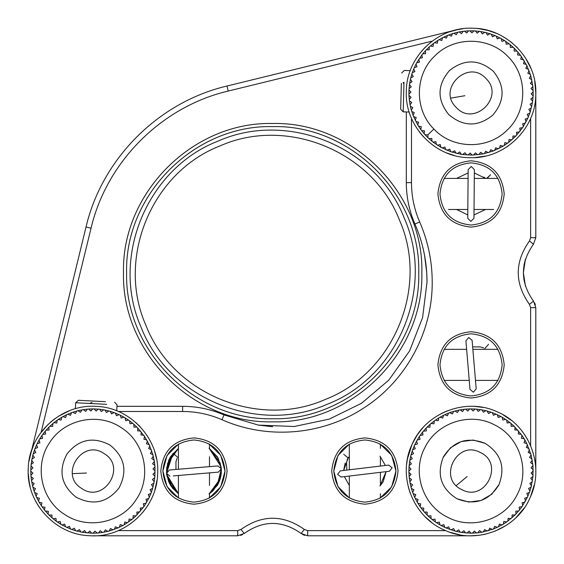 <?xml version="1.0" encoding="UTF-8"?>
<svg xmlns="http://www.w3.org/2000/svg" width="564" height="564" viewBox="0 0 564 564"><rect width="100%" height="100%" fill="white"/><g stroke="black" fill="none" stroke-linecap="round" stroke-linejoin="round"><path stroke-width="0.85" d="M145.886 325.252C116.057 258.22 151.631 172.246 220.101 145.886C287.132 116.057 373.107 151.631 399.467 220.101C429.296 287.132 393.728 373.107 325.252 399.467C258.22 429.296 172.246 393.728 145.886 325.252M141.099 327.24C110.135 257.685 147.056 168.439 218.113 141.099C287.668 110.128 376.914 147.056 404.254 218.113C435.225 287.668 398.297 376.914 327.24 404.254C257.685 435.225 168.439 398.297 141.099 327.24M403.93 84.17L403.14 82.541M401.364 83.317L400.673 109.219L403.197 111.869L403.979 82.273M502.129 193.946C500.289 175.073 489.933 164.709 471.053 162.869C452.18 164.709 441.824 175.073 439.976 193.946C441.824 212.825 452.18 223.182 471.053 225.022C489.933 223.182 500.289 212.825 502.129 193.946M504.202 193.946C502.242 214.08 491.188 225.128 471.053 227.095C450.918 225.128 439.871 214.08 437.904 193.946C439.871 173.811 450.918 162.763 471.053 160.796C491.188 162.763 502.242 173.811 504.202 193.946M502.129 364.873C500.289 346 489.933 335.636 471.053 333.796C452.18 335.636 441.824 346 439.976 364.873C441.824 383.746 452.18 394.109 471.053 395.949C489.933 394.109 500.289 383.746 502.129 364.873M504.202 364.873C502.242 385.008 491.188 396.055 471.053 398.022C450.918 396.055 439.871 385.008 437.904 364.873C439.871 344.738 450.918 333.691 471.053 331.724C491.188 333.691 502.242 344.738 504.202 364.873M379.988 443.903L391.663 455.303L395.949 471.053C394.109 452.18 383.746 441.824 364.873 439.976C346 441.824 335.636 452.18 333.796 471.053L337.963 455.515L349.335 444.143L349.335 469.784M344.449 476.629L349.335 476.044L349.335 497.97L337.963 486.591L333.796 471.053C335.636 489.933 346 500.289 364.873 502.129C383.746 500.289 394.109 489.933 395.949 471.053L391.663 486.802L379.988 498.209M398.022 471.053C396.055 491.188 385.008 502.242 364.873 504.202C344.738 502.242 333.691 491.188 331.724 471.053C333.691 450.918 344.738 439.871 364.873 437.904C385.008 439.871 396.055 450.918 398.022 471.053M209.061 443.903L220.736 455.303L225.022 471.053C223.182 452.18 212.825 441.824 193.946 439.976C175.073 441.824 164.709 452.18 162.869 471.053L167.036 455.515L178.407 444.143L178.407 469.241L176.877 469.368M173.338 475.903L178.407 475.48L178.407 497.97L167.036 486.591L162.869 471.053C164.709 489.933 175.073 500.289 193.946 502.129C212.825 500.289 223.182 489.933 225.022 471.053L220.736 486.802L209.061 498.209M227.095 471.053C225.128 491.188 214.08 502.242 193.946 504.202C173.811 502.242 162.763 491.188 160.796 471.053C162.763 450.918 173.811 439.871 193.946 437.904C214.08 439.871 225.128 450.918 227.095 471.053M92.947 535.8L237.698 535.8L244.24 533.474C263.198 520.078 282.155 520.078 301.113 533.474L304.793 535.398L302.847 534.609M240.56 535.391L242.513 534.609M304.384 529.462L301.113 533.474L307.655 535.8L307.655 530.618L304.384 529.462C283.248 514.516 262.105 514.516 240.969 529.462L237.698 530.618L237.698 535.8L244.24 533.474C263.198 520.078 282.155 520.078 301.113 533.474L307.655 535.8L471.053 535.8L479.731 535.215L471.053 535.8M535.8 471.053L535.8 307.655L530.618 307.655L529.462 304.384C514.516 283.248 514.516 262.105 529.462 240.969L533.474 244.24C536.174 239.418 536.174 239.418 533.474 244.24C520.078 263.198 520.078 282.155 533.474 301.113L535.8 307.655L533.474 301.113L529.462 304.384M535.391 304.793L534.609 302.84M69.696 410.627L58.353 416.331L69.696 410.627M48.342 424.128L40.044 433.73L48.342 424.128M33.777 444.77L32.987 446.617L33.777 444.77M32.07 449L29.786 456.819L32.07 449M28.221 469.41L28.2 471.053L28.221 469.41M182.637 411.487L182.637 406.313L116.981 406.313L182.637 406.313C197.033 406.348 210.83 409.231 224.042 414.942L221.969 419.694C209.42 414.265 196.307 411.53 182.637 411.487L118.32 411.487M494.952 531.225L506.232 525.408L494.952 531.225M516.159 517.505L524.358 507.797L516.159 517.505M530.505 496.708L534.362 484.617L530.505 496.708M529.462 240.969L530.618 237.698L535.8 237.698L533.474 244.24M535.8 237.698L535.8 92.947L534.714 81.16L535.8 92.947M535.8 133.654L535.8 146.295L535.8 133.654M531.196 68.963L525.359 57.69L531.196 68.963M511.259 42.201L517.442 47.771L511.259 42.201L506.296 38.634M496.623 33.459L488.086 30.484L496.623 33.459M471.913 28.207L471.053 28.2L471.913 28.207M406.313 111.954L406.313 182.637C406.348 197.033 409.231 210.83 414.942 224.042C422.958 242.527 426.983 261.851 427.026 282L422.598 317.56L409.584 350.956L388.786 380.136L361.461 403.323L329.284 419.101L294.218 426.511L258.411 425.094L224.042 414.942M525.444 286.181L523.371 272.68L525.444 259.172L523.977 265.291M523.371 272.398L523.977 280.054M221.969 419.694C267.449 439.948 322.862 435.267 364.295 407.659C406.165 380.707 432.602 331.787 432.207 282C432.165 261.125 427.991 241.117 419.694 221.969C414.251 209.42 411.516 196.314 411.487 182.637L406.313 182.637M294.401 426.497L294.027 426.532M257.945 425.016L272.68 426.729L258.573 425.122M424.565 255.379L426.729 272.673L427.026 282L426.729 272.68M416.606 228.018L417.938 231.473M417.987 231.6L419.404 235.604M419.461 235.773L420.25 238.177M420.272 238.255L421.153 241.131M422.993 248.026L424.396 254.491M89.662 535.715C55.068 534.848 25.641 502.277 28.285 467.775C29.152 433.173 61.723 403.754 96.225 406.39C130.827 407.264 160.246 439.828 157.61 474.338C156.736 508.932 124.172 538.359 89.662 535.715M55.046 418.566L50.457 422.203M33.544 445.299L30.879 452.645M28.256 473.647L29.448 483.686M36.082 502.002L39.247 507.226M87.646 532.987L89.789 531.055L91.713 533.199L82.273 532.282L75.675 530.759L70.535 529.032L61.97 524.943L64.726 524.097L65.565 526.854M60.806 524.252L57.394 522.038L60.207 521.439L60.806 524.259L61.97 524.943M56.294 521.249L53.086 518.746L55.942 518.394L56.294 521.256L57.387 522.038M52.057 517.865L49.082 515.087L51.959 514.988L52.057 517.872L53.079 518.746M48.137 514.128L45.409 511.097L48.285 511.252L48.137 514.128L49.075 515.087M44.549 510.06L42.103 506.803L44.951 507.205L44.549 510.06L45.409 511.097M38.514 501.058L36.667 497.427L39.402 498.322L38.514 501.065L39.177 502.235L41.983 502.884L41.334 505.689L39.184 502.235M36.103 496.2L34.58 492.421L37.231 493.549L36.103 496.207L36.66 497.427M34.129 491.152L32.938 487.254L35.483 488.607L34.129 491.152L34.58 492.421M32.606 485.949L31.76 481.966L34.171 483.531L32.599 485.949L32.938 487.254M30.935 475.248L30.787 471.173L32.895 473.14L30.928 475.248L31.034 476.587L33.311 478.364L31.535 480.634L31.041 476.594M30.801 469.826L31.02 465.758L32.945 467.894L30.801 469.826L30.787 471.173M31.147 464.412L31.718 460.379L33.445 462.677L31.147 464.412L31.013 465.758M31.965 459.054L32.881 455.085L34.404 457.524L31.958 459.054L31.711 460.379M33.241 453.78L34.503 449.91L35.807 452.476L33.241 453.787L32.874 455.085M34.975 448.648L36.561 444.89L37.64 447.569L34.968 448.648L34.496 449.91M37.146 443.678L39.057 440.082L39.903 442.839L37.146 443.678L36.561 444.89M39.748 438.919L41.962 435.507L42.561 438.32L39.741 438.919L39.057 440.082M46.135 430.17L48.913 427.188L49.012 430.071L46.128 430.17L45.254 431.192L45.606 434.054L42.744 434.407L45.254 431.199M49.872 426.243L52.903 423.515L52.748 426.398L49.872 426.243L48.913 427.188M53.94 422.662L57.197 420.215L56.795 423.063L53.94 422.662L52.903 423.515M58.311 419.447L61.765 417.289L61.116 420.095L58.311 419.447L57.197 420.208M62.942 416.627L66.573 414.773L65.678 417.515L62.935 416.62L61.765 417.282M67.8 414.216L71.579 412.686L70.451 415.344L67.793 414.216L66.573 414.773M72.848 412.242L76.746 411.05L75.393 413.595L72.848 412.242L71.579 412.686M78.051 410.712L82.034 409.866L80.469 412.284L78.051 410.712L76.746 411.05M83.366 409.647L87.406 409.154L85.636 411.417L83.366 409.64L82.034 409.866M88.752 409.041L92.827 408.9L90.86 411.008L88.752 409.041L87.413 409.147M94.174 408.914L98.242 409.126L96.106 411.057L94.174 408.914L92.827 408.9M99.588 409.26L103.621 409.824L101.323 411.558L99.588 409.252L98.242 409.126M104.946 410.07L108.915 410.994L106.476 412.517L104.946 410.07L103.621 409.824M110.22 411.353L114.09 412.608L111.524 413.92L110.213 411.346L108.915 410.987M115.352 413.081L119.11 414.674L116.431 415.753L115.352 413.081L114.09 412.608M120.322 415.252L123.918 417.17L121.161 418.009L120.322 415.252L119.11 414.674M125.081 417.853L128.493 420.074L125.68 420.673L125.081 417.853L123.918 417.17L125.081 417.853M133.83 424.248L136.812 427.019L133.929 427.124L133.83 424.241L132.808 423.367L129.946 423.719L129.593 420.857L132.801 423.367M140.485 431.016L137.602 430.861L137.757 427.984L144.553 436.416L149.227 444.679L152.95 454.852L154.36 461.472L152.583 463.749L154.853 465.519L154.959 466.865L154.874 476.354L154.176 481.726L152.654 488.325L150.08 489.637L151.392 492.203L150.919 493.465L148.748 498.435L143.926 506.606L136.016 515.863L131.948 519.451L124.122 524.816M154.353 461.479L154.846 465.519M152.647 488.325L151.392 492.203M119.321 527.34L120.21 524.598L122.952 525.486L118.095 527.897L109.148 531.062L102.528 532.465L100.251 530.689L98.481 532.966L97.135 533.072L95.027 531.105L93.06 533.213L91.713 533.199M102.521 532.465L98.481 532.959M97.135 533.065L93.06 533.213M142.706 512.479L146.386 507.6M154.839 490.053L157.039 480.19M156.559 459.025L154.649 451.447M140.161 426.758L135.966 422.676M417.438 434.766L420.955 430.043C419.249 431.523 416.267 436.353 411.988 444.538C425.348 412.615 466.372 397.014 497.575 411.988C529.497 425.348 545.099 466.372 530.118 497.575C516.758 529.497 475.734 545.099 444.538 530.118C412.615 516.758 397.014 475.734 411.988 444.538C408.717 453.16 407.095 458.602 407.116 460.873L406.658 464.384M527.707 439.716L524.499 434.513M511.21 420.272L502.82 414.639M482.925 407.412L475.17 406.44M446.907 410.987L441.577 413.412M423.275 427.364L420.955 430.043M408.392 487.331L410.113 492.922M425.503 517.061L431.382 522.215M450.001 532.282L459.787 534.806M479.266 535.271L485.28 534.221M407.116 460.873L407.455 458.92M407.483 458.793L411.988 444.538M414.723 444.792L416.563 441.161L417.459 443.896L414.723 444.792L414.166 446.018L415.294 448.669L412.644 449.804L414.166 446.018M417.226 439.983L419.376 436.529L420.032 439.328L417.226 439.983L416.563 441.154M420.145 435.408L422.584 432.151L422.993 434.999L420.138 435.408L419.376 436.522M423.444 431.107L426.158 428.069L426.314 430.952L423.437 431.107L422.584 432.151M427.103 427.11L430.078 424.325L429.979 427.202L427.103 427.11L426.158 428.069M431.1 423.444L434.301 420.934L433.963 423.79L431.1 423.444L430.078 424.325M435.401 420.145L438.813 417.924L438.221 420.737L435.401 420.145L434.308 420.927M439.976 417.233L443.565 415.308L442.733 418.065L439.969 417.233L438.813 417.917M444.784 414.723L448.528 413.123L447.456 415.802L444.784 414.723L443.565 415.308M449.79 412.651L453.667 411.382L452.363 413.955L449.79 412.651L448.528 413.123M454.965 411.022L458.927 410.099L457.411 412.545L454.965 411.022L453.667 411.382M465.631 409.14L469.699 408.914L467.782 411.064L465.631 409.14L464.292 409.267L462.565 411.572L460.259 409.845L464.292 409.274M471.053 408.9L475.121 409.034L473.02 411.001L471.046 408.9L469.706 408.914M476.467 409.14L480.514 409.626L478.244 411.403L476.467 409.133L475.121 409.034M481.846 409.845L485.83 410.684L483.418 412.256L481.839 409.845L480.514 409.626M487.141 411.022L491.032 412.199L488.494 413.56L487.134 411.015L485.83 410.684M492.309 412.651L496.094 414.166L493.444 415.294L492.309 412.644L491.04 412.199M497.321 414.723L500.952 416.563L498.216 417.459L497.321 414.723L496.094 414.166L497.321 414.723M505.591 419.376L502.785 420.032L502.129 417.226L506.698 420.138L507.106 422.993L509.962 422.584L511.005 423.437L511.16 426.314L514.037 426.158L521.968 435.401L524.88 439.969L524.041 442.733L526.804 443.565L531.091 454.965L532.973 465.631L532.973 476.467L531.091 487.134L528.553 488.494L529.913 491.04L527.389 497.321L521.975 506.698L519.12 507.106L519.529 509.962L515.01 515.002L506.712 521.968L502.136 524.88L493.578 528.983L481.853 532.268L479.548 530.534L477.821 532.839L471.06 533.213L461.599 532.486L454.972 531.091L446.018 527.946L448.669 526.811L449.804 529.462M506.705 420.145L509.955 422.584M511.005 423.444L514.037 426.158M524.88 439.976L526.797 443.565M531.091 487.141L529.906 491.032M521.968 506.705L519.529 509.955M481.846 532.261L477.821 532.839M444.792 527.389L441.161 525.542L443.896 524.647L444.792 527.389L446.018 527.946M439.983 524.88L436.529 522.729L439.328 522.081L439.983 524.887L441.154 525.549M435.408 521.968L432.151 519.529L434.999 519.12L435.408 521.975L436.522 522.736M431.107 518.668L428.069 515.954L430.952 515.792L431.107 518.676L432.151 519.529M427.11 515.01L424.325 512.034L427.202 512.126L427.11 515.01L428.069 515.954M423.444 511.012L420.934 507.804L423.79 508.15L423.444 511.012L424.325 512.034M420.145 506.705L417.924 503.299L420.737 503.892L420.145 506.712L420.927 507.804M417.233 502.136L415.308 498.541L418.065 499.38L417.233 502.136L417.917 503.299M414.723 497.328L413.123 493.578L415.802 494.656L414.723 497.328L415.308 498.541M412.651 492.316L411.382 488.445L413.955 489.749L412.651 492.316L413.123 493.578M411.022 487.148L410.099 483.179L412.545 484.702L411.022 487.148L411.382 488.445M409.852 481.846L409.274 477.821M409.14 476.474L408.914 472.406L411.064 474.331L409.14 476.481L409.267 477.821L411.572 479.548L409.845 481.853L410.091 483.179M408.9 471.06L409.034 466.985L411.001 469.093L408.9 471.06L408.914 472.406M409.14 465.645L409.626 461.599L411.403 463.862L409.133 465.645L409.034 466.985M409.845 460.266L410.684 456.283L412.256 458.694L409.845 460.266L409.626 461.599M411.022 454.972L412.199 451.073L413.56 453.618L411.015 454.972L410.684 456.276M457.009 498.773C474.676 505.661 488.6 501.107 498.773 485.103C505.661 467.436 501.107 453.512 485.103 443.332C467.436 436.444 453.512 441.006 443.332 457.009C436.444 474.676 441.006 488.6 457.009 498.773L468.867 502.059L481.071 500.472L491.702 494.283L499.098 484.448M485.103 443.332L473.245 440.054L461.042 441.633L450.41 447.83L443.008 457.665M406.334 91.227C406.362 56.619 438.207 26.423 472.773 28.221C507.381 28.249 537.577 60.101 535.779 94.66C535.751 129.269 503.899 159.471 469.34 157.666C434.731 157.638 404.529 125.793 406.334 91.227M488.544 30.611L478.632 28.644M457.489 29.638L449.959 31.732M425.623 46.812L421.646 51.105M419.503 132.11L423.247 136.608M446.744 152.95L454.154 155.438M475.212 157.553L485.223 156.115M503.37 149.044L508.516 145.752M410.98 92.066L408.907 94.075L408.971 89.993L410.98 92.066L408.971 89.993L409.464 84.6L411.283 86.835L409.464 84.593L410.43 79.263L412.044 81.646L410.423 79.263L411.847 74.032L413.25 76.542L411.847 74.025L413.722 68.942L414.9 71.572L413.722 68.942L416.035 64.035L416.979 66.756L416.035 64.035L416.669 62.851L419.468 62.146L418.763 59.347L419.468 62.146L416.669 62.851M416.676 62.851L421.893 54.927M421.886 54.919L422.351 57.768L419.503 58.226L422.351 57.768L421.886 54.919L422.725 53.862L425.601 53.65L422.725 53.862L425.39 50.781L425.601 53.65L425.39 50.781L429.239 46.96L429.197 49.843L429.239 46.96L433.406 43.491L433.11 46.361L433.406 43.491L437.861 40.404L437.319 43.231L437.861 40.396L442.564 37.703L441.781 40.474L442.564 37.703L447.492 35.433L446.462 38.126L447.492 35.433L452.589 33.6L451.334 36.188L452.589 33.593L457.834 32.218L456.354 34.686L457.834 32.211L459.152 31.936L463.178 31.295L461.493 33.629L463.178 31.288L468.578 30.844L466.696 33.022L468.578 30.837L474.007 30.858L471.934 32.867L474.007 30.858L479.4 31.358M479.407 31.351L477.165 33.17L475.346 30.935L477.165 33.17L479.407 31.351L480.732 31.549L482.354 33.932L480.732 31.549L484.737 32.317L482.354 33.932L484.737 32.317L486.048 32.627L489.968 33.741L487.458 35.144L489.975 33.741L495.058 35.61L492.428 36.794L495.058 35.61L499.965 37.922L497.244 38.867L499.965 37.922L501.149 38.563L504.646 40.65L501.854 41.355L504.653 40.65L509.073 43.78L506.232 44.239L509.08 43.78L513.219 47.277L510.349 47.489L513.219 47.277L517.04 51.127L514.156 51.084L514.199 48.208L514.156 51.084L517.04 51.127L520.509 55.293L526.903 65.657L530.787 75.773L532.867 86.405L533.191 94.59L532.642 101.287M532.649 101.294L530.83 99.06L532.649 101.294L532.451 102.627L530.068 104.241L531.683 106.631L530.068 104.241L532.451 102.627L530.259 111.862L527.855 118.186L522.609 127.668L515.792 136.093L508.707 142.396L503.102 146.203L500.331 145.413L503.102 146.203M503.102 146.196L493.366 150.955L482.96 153.951L472.181 155.093L462.713 154.536M462.706 154.536L464.94 152.717L462.706 154.536L461.373 154.339L459.759 151.956L457.369 153.577L459.759 151.956L461.373 154.339L450.862 151.73L440.956 147.331L440.251 144.532L440.956 147.331M440.956 147.324L433.032 142.107M433.032 142.114L435.873 141.649L433.032 142.114L428.894 138.61L431.763 138.399L431.975 141.275L431.763 138.399L428.887 138.61L425.073 134.761L427.949 134.803L425.073 134.761L421.604 130.594L424.466 130.89L421.597 130.594L420.793 129.516L418.509 126.139L421.336 126.681L418.509 126.139L417.797 124.996L418.587 122.219L415.816 121.436L418.587 122.219L417.797 124.996M417.804 124.989L413.539 116.508L416.232 117.538L413.539 116.508L411.706 111.411L414.3 112.666L411.706 111.411L411.318 110.121L410.324 106.166L412.799 107.646L410.324 106.166L409.408 100.822L411.741 102.507L409.401 100.822L408.949 95.422L411.128 97.304L408.949 95.422L408.907 94.075M432.257 41.116L228.223 91.058C161.685 106.617 106.631 161.685 91.051 228.223L41.116 432.257M110.107 180.304L109.776 180.889M421.851 272.68C423.909 352.387 352.387 423.909 272.68 421.851C192.966 423.909 121.443 352.387 123.502 272.68C121.45 192.966 192.966 121.45 272.68 123.502C352.387 121.45 423.909 192.966 421.851 272.68M418.742 272.68C420.744 194.629 350.73 124.609 272.68 126.611C194.629 124.609 124.609 194.629 126.611 272.68C124.609 350.73 194.629 420.744 272.68 418.742C350.73 420.744 420.744 350.73 418.742 272.68C420.744 194.629 350.73 124.609 272.68 126.611C194.629 124.609 124.609 194.629 126.611 272.68C124.609 350.73 194.629 420.744 272.68 418.742C350.73 420.744 420.744 350.73 418.742 272.68M505.915 38.387L501.847 35.99M488.614 30.632L486.556 30.082M482.276 29.18L477.32 28.503M463.023 28.701L455.663 30.054L226.996 86.024C158.618 102.028 102.028 158.618 86.024 226.996L28.912 461.507M28.757 479.555L30.23 487.127M35.602 501.121L38.387 505.915M89.662 403.464L91.995 402.379M105.44 401.674L78.389 400.299L75.668 402.752L106.582 404.325M424.177 133.753L424.466 130.89L424.177 133.753M420.793 129.516L421.336 126.681L420.793 129.516M415.21 120.231L416.232 117.538L415.21 120.231M413.045 115.26L414.3 112.666L413.045 115.26M411.318 110.121L412.799 107.646L411.318 110.121M410.049 104.848L411.741 102.507L410.049 104.848M409.245 99.483L411.128 97.304L409.245 99.483M409.048 88.654L411.283 86.835L409.048 88.654M409.661 83.268L412.044 81.646L409.661 83.268M410.733 77.952L413.25 76.542L410.733 77.952M412.27 72.749L414.9 71.572L412.27 72.749M414.258 67.701L416.979 66.756L414.258 67.701M426.314 49.801L429.197 49.843L426.314 49.801M430.247 46.065L433.11 46.361L430.247 46.065M434.484 42.688L437.319 43.231L434.484 42.688M439.004 39.691L441.781 40.474L439.004 39.691M443.769 37.097L446.462 38.126L443.769 37.097M448.74 34.933L451.334 36.188L448.74 34.933M453.879 33.213L456.354 34.686L453.879 33.213M459.152 31.936L461.493 33.629L459.152 31.936M464.517 31.133L466.696 33.022L464.517 31.133M486.048 32.627L487.458 35.144L486.048 32.627M491.251 34.164L492.428 36.794L491.251 34.164M496.299 36.145L497.244 38.867L496.299 36.145M501.149 38.563L501.854 41.355L501.149 38.563M505.774 41.391L506.232 44.239L505.774 41.391M510.138 44.612L510.349 47.489L510.138 44.612M471.934 32.867L469.925 30.801M427.907 137.686L427.949 134.803L427.907 137.686M435.873 141.649L436.332 144.497L435.873 141.649M437.46 145.237L440.251 144.532L437.46 145.237M442.148 147.965L444.869 147.021L445.814 149.742L444.869 147.021L442.148 147.965M447.048 150.278L449.677 149.1L450.862 151.73L449.677 149.1L447.048 150.278M452.138 152.153L454.654 150.75L456.057 153.267L454.654 150.75L452.138 152.153M464.94 152.717L466.759 154.952L464.94 152.717M470.172 153.02L468.106 155.029L470.172 153.02L472.181 155.093M473.527 155.051L475.417 152.872L477.595 154.755L475.417 152.872L473.527 155.051M478.935 154.599L480.62 152.259L482.96 153.951L480.62 152.259L478.935 154.599M484.279 153.676L485.752 151.201L488.227 152.682L485.752 151.201L484.279 153.676M489.517 152.294L490.772 149.7L493.366 150.955L490.772 149.7L489.517 152.294M494.621 150.461L495.643 147.768L498.343 148.79L495.643 147.768L494.621 150.461M499.542 148.184L500.331 145.413L499.542 148.184M504.251 145.491L504.794 142.664L507.621 143.207L504.794 142.664L504.251 145.491M508.707 142.403L508.996 139.534L511.865 139.823L508.996 139.534L508.707 142.403M512.873 138.927L512.916 136.051L515.792 136.093L512.916 136.051L512.873 138.927M516.723 135.113L516.511 132.237L519.388 132.025L516.511 132.237L516.723 135.113M520.219 130.968L519.761 128.127L522.609 127.668L519.761 128.127L520.219 130.968M523.35 126.54L522.645 123.749L525.436 123.044L522.645 123.749L523.35 126.54M526.078 121.852L525.133 119.131L527.855 118.186L525.133 119.131L526.078 121.852M528.39 116.952L527.206 114.323L529.836 113.138L527.206 114.323L528.39 116.952M530.259 111.862L528.856 109.345L531.373 107.943L528.856 109.345L530.259 111.862M530.83 99.06L533.065 97.241L530.83 99.06M531.133 93.828L533.142 95.894L531.133 93.828L533.199 91.819M533.163 90.473L530.978 88.583L532.867 86.405L530.978 88.583L533.163 90.473M532.712 85.065L530.371 83.38L532.063 81.04L530.371 83.38L532.712 85.065M531.789 79.721L529.314 78.248L530.787 75.773L529.314 78.248L531.789 79.721M530.407 74.483L527.812 73.228L529.067 70.634L527.812 73.228L530.407 74.483M528.567 69.379L525.874 68.357L526.903 65.657L525.874 68.357L528.567 69.379M526.297 64.458L523.526 63.669L524.308 60.898L523.526 63.669L526.297 64.458M523.604 59.749L520.769 59.206L521.312 56.379L520.769 59.206L523.604 59.749M520.509 55.293L517.639 55.004L517.935 52.135L517.639 55.004L520.509 55.293M493.352 71.297C478.878 59.03 464.228 58.818 449.402 70.648C437.142 85.122 436.924 99.772 448.761 114.598C463.234 126.858 477.877 127.076 492.703 115.239C504.97 100.766 505.182 86.123 493.352 71.297M456.191 107.379C473.894 127.443 505.457 96.797 485.921 78.509C468.219 58.444 436.656 89.098 456.191 107.379M447.64 517.259C422.633 505.379 411.706 472.012 424.854 447.64C436.733 422.633 470.101 411.706 494.466 424.854C519.479 436.733 530.4 470.101 517.259 494.466C505.379 519.479 472.012 530.4 447.64 517.259M460.259 409.845L458.934 410.091M412.644 449.804L412.199 451.073M502.129 417.226L500.952 416.563M451.073 529.913L453.618 528.553L454.972 531.091M456.276 531.429L458.694 529.85L460.266 532.268M461.599 532.486L463.862 530.71L465.645 532.973M466.985 533.079L469.093 531.105L471.06 533.213M472.406 533.199L474.331 531.048L476.481 532.973M483.179 532.014L484.702 529.568L487.148 531.091M488.445 530.731L489.749 528.158L492.316 529.462M493.578 528.983L494.656 526.311L497.328 527.382M498.541 526.804L499.38 524.041L502.136 524.88M503.299 524.196L503.892 521.376L506.712 521.968M507.804 521.185L508.15 518.323L511.012 518.661M512.034 517.787L512.126 514.904L515.01 515.002M515.954 514.037L515.792 511.16L518.676 511.005M522.736 505.591L522.081 502.785L524.887 502.129M525.549 500.952L524.647 498.216L527.389 497.321M527.946 496.094L526.811 493.444L529.462 492.309M531.429 485.83L529.85 483.418L532.268 481.839M532.486 480.514L530.71 478.244L532.973 476.467M533.079 475.121L531.105 473.02L533.213 471.046M533.199 469.706L531.048 467.782L532.973 465.631M532.839 464.292L530.534 462.565L532.268 460.259M532.014 458.934L529.568 457.411L531.091 454.965M530.731 453.667L528.158 452.363L529.462 449.79M528.983 448.528L526.311 447.456L527.382 444.784M524.196 438.813L521.376 438.221L521.968 435.401M521.185 434.308L518.323 433.963L518.661 431.1M517.787 430.078L514.904 429.979L515.002 427.103M461.69 489.538C484.948 502.757 504.836 463.516 480.422 452.575C457.157 439.349 437.269 478.596 461.69 489.538M468.155 169.581L471.285 166.493L474.366 169.63L473.957 218.317L470.827 221.398L467.746 218.261L468.155 169.581M169.947 476.185L166.591 473.351L169.426 469.995L217.944 465.92L221.299 468.762L218.465 472.117L175.623 475.713M346.726 476.354L341.072 477.031L337.617 474.317L340.332 470.862L345.986 470.186M341.072 477.031L389.414 471.25L392.128 467.796L388.674 465.081L340.332 470.862M466.393 346.55L465.913 340.875L468.747 337.519L472.103 340.353L472.583 346.028M465.913 340.875L470.009 389.393L473.365 392.227L476.199 388.871L472.103 340.353M64.726 514.488C41.13 500.007 33.84 465.66 49.512 442.839C63.993 419.242 98.34 411.946 121.161 427.625C144.758 442.106 152.054 476.453 136.375 499.274C121.894 522.87 87.547 530.16 64.726 514.488M42.744 434.407L41.962 435.5M31.535 480.634L31.753 481.966M41.334 505.689L42.096 506.803M129.593 420.857L128.5 420.074M66.785 527.439L69.457 526.36L70.535 529.032M71.797 529.504L74.363 528.193L75.675 530.759M76.972 531.126L79.418 529.596L80.941 532.042M82.266 532.289L84.572 530.555L86.306 532.853M103.854 532.247L105.426 529.829L107.844 531.401M109.148 531.062L110.502 528.517L113.047 529.871M114.316 529.42L115.444 526.769L118.095 527.897M127.584 522.666L124.771 522.017L124.122 524.823L122.952 525.486M128.691 521.904L129.093 519.049L131.948 519.451M132.984 518.591L133.139 515.715L136.016 515.863M136.982 514.925L136.876 512.041L139.759 511.943M140.633 510.921L140.281 508.058L143.143 507.706M143.926 506.613L143.327 503.793L146.147 503.194M146.83 502.03L145.991 499.274L148.748 498.435M149.326 497.215L148.247 494.543L150.919 493.465M153.013 487.028L151.483 484.582L153.93 483.059M154.176 481.734L152.442 479.428L154.748 477.694M154.874 476.354L152.943 474.211L155.086 472.287M155.1 470.94L152.992 468.973L154.959 466.865M154.134 460.146L151.716 458.574L153.288 456.156M152.95 454.852L150.405 453.498L151.758 450.953M151.314 449.684L148.656 448.556L149.784 445.905M149.227 444.679L146.485 443.79L147.38 441.048M146.718 439.878L143.905 439.229L144.553 436.416M143.792 435.309L140.937 434.907L141.338 432.052M136.812 427.019L137.757 427.984M109.874 444.996C93.046 436.254 78.713 439.3 66.883 454.126C58.148 470.954 61.187 485.287 76.013 497.117C92.848 505.852 107.174 502.813 119.004 487.987C127.746 471.151 124.7 456.826 109.874 444.996M81.66 488.431C103.374 504.061 127.344 467.168 104.234 453.682C82.52 438.045 58.55 474.937 81.66 488.431M487.084 178.407L490.631 174.699L486.661 178.407M343.73 454.288L348.178 457.926L343.73 454.288M488.544 344.329L484.758 348.644L488.544 344.329M173.409 453.555L177.73 457.348L173.409 453.555M464.905 95.718L450.981 98.08M467.133 476.545L456.276 485.576M86.496 473.034L72.389 473.626M240.969 529.462L244.24 533.474M118.32 530.618L237.698 530.618M307.655 530.618L445.68 530.618M530.618 445.68L530.618 307.655M530.618 237.698L530.618 118.32M411.487 118.32L411.487 182.637M419.694 221.969L414.942 224.042M91.051 228.223L86.024 226.996M228.223 91.051L226.996 86.024M513.219 47.277L514.199 48.208M427.949 134.803L433.899 129.029C414.103 109.67 414.618 74.561 434.971 55.787C454.33 35.997 489.439 36.505 508.213 56.858C528.01 76.218 527.488 111.334 507.142 130.101C487.775 149.897 452.673 149.382 433.899 129.029M467.789 212.572L467.817 209.484L448.429 209.484M444.143 178.407L468.078 178.407L468.12 172.979M474.338 173.028L474.317 175.482M474.303 177.11L474.296 178.407L497.97 178.407M493.683 209.484L474.035 209.484L473.986 214.926M483.919 177.061L485.519 178.407L474.338 172.972M468.127 172.915L456.586 178.407M456.586 209.484L467.775 214.926M473.986 214.976L485.526 209.484M383.76 471.927L380.411 472.329L380.411 485.456M346.832 470.08L346.578 462.402L347.494 458.983M347.198 459.293L349.335 456.593L348.178 457.926L343.645 470.461L345.203 463.065M344.385 476.636L349.335 485.519L344.385 476.636M379.988 485.964L386.1 471.645L383.097 481.952L379.988 485.971M385.36 465.476L379.988 456.142L385.36 465.476M469.53 383.717L469.248 380.411L444.143 380.411M444.143 349.335L466.625 349.335L466.195 344.273M472.653 346.874L480.338 346.895L483.715 347.925M472.731 347.805L472.865 349.335L497.97 349.335M497.97 380.411L475.487 380.411L475.917 385.487M212.79 472.59L209.484 472.872L209.484 485.449M175.954 469.445L175.968 461.761L177.004 458.377M209.914 493.359L211.937 491.709L219.269 481.607L221.299 469.326L217.824 484.575L209.061 493.902L218.479 483.362L221.285 469.431M166.584 473.217L169.179 459.223L178.407 448.429L169.235 459.23L166.584 473.055L169.256 459.174L178.407 448.45L169.01 459.745L166.683 474.218L170.434 485.216L178.407 493.676L166.718 474.55L166.606 473.471M209.061 448.161L217.443 457.037L221.285 468.613L217.457 457.002L209.061 448.154L217.366 456.777L221.194 468.162M221.314 468.994L220.919 476.136L217.281 485.498L209.061 493.965L217.507 485.139L221.285 473.527L221.314 468.931L219.643 480.704L213.157 490.666L209.061 493.965L218.451 483.418L221.314 468.903L220.312 478.688L209.061 493.965L217.14 485.625L221.314 468.945L220.108 479.167L209.061 493.958L218.585 483.151L221.314 468.973M221.144 468.007L220.172 463.1L209.061 448.14L217.45 456.995L221.278 468.557L221.053 466.717L209.061 448.19L217.436 456.889L221.222 468.275M166.648 473.746L170.314 484.955L178.407 493.627L167.092 476.728L166.627 473.605M166.761 474.134L170.427 485.195L178.407 493.606L170.384 485.139L166.725 474.014L170.391 485.132L178.407 493.634M166.613 472.66L167.614 463.354L178.407 448.507M166.599 473.443L169.538 483.595L178.407 493.676L172.464 488.128L166.62 473.598L168.735 481.91L178.407 493.676L170.617 485.526L166.613 473.541L170.272 484.934L178.407 493.683L172.182 487.712L166.641 473.682M166.584 472.9L169.884 457.89L178.407 448.479L169.75 458.13L166.606 472.71M209.061 448.218L218.148 458.102L221.18 468.127M166.627 472.554L168.622 460.478L178.407 448.429L170.42 456.911L166.669 467.944L166.584 473.154L172.979 453.336M221.264 469.565L218.437 483.433L209.061 493.874M209.061 448.232L217.45 456.96L221.285 468.585M178.407 448.436L170.504 456.784L166.711 467.626L166.577 473.09L169.292 459.188L178.407 448.422L170.624 456.586L166.584 473.252M221.278 468.571L217.5 456.953L209.061 448.147L217.507 456.967L221.285 468.599M209.061 448.14L217.485 456.946L221.278 468.536M209.484 456.692L209.484 466.632L214.567 466.209M401.639 72.975L404.289 70.451L410.289 70.613M409.189 112.032L403.197 111.869M456.657 209.484L467.817 209.484M474.035 209.484L485.414 209.484M380.411 444.143L380.411 448.422M380.411 456.685L380.411 466.068M380.411 493.683L380.411 497.97M209.484 444.143L209.484 448.429M209.484 493.683L209.484 497.97M114.598 402.139L117.051 404.86L116.748 410.846M75.365 408.745L75.668 402.759M473.971 216.851L473.957 218.317M216.484 466.047L217.944 465.92"/></g></svg>

